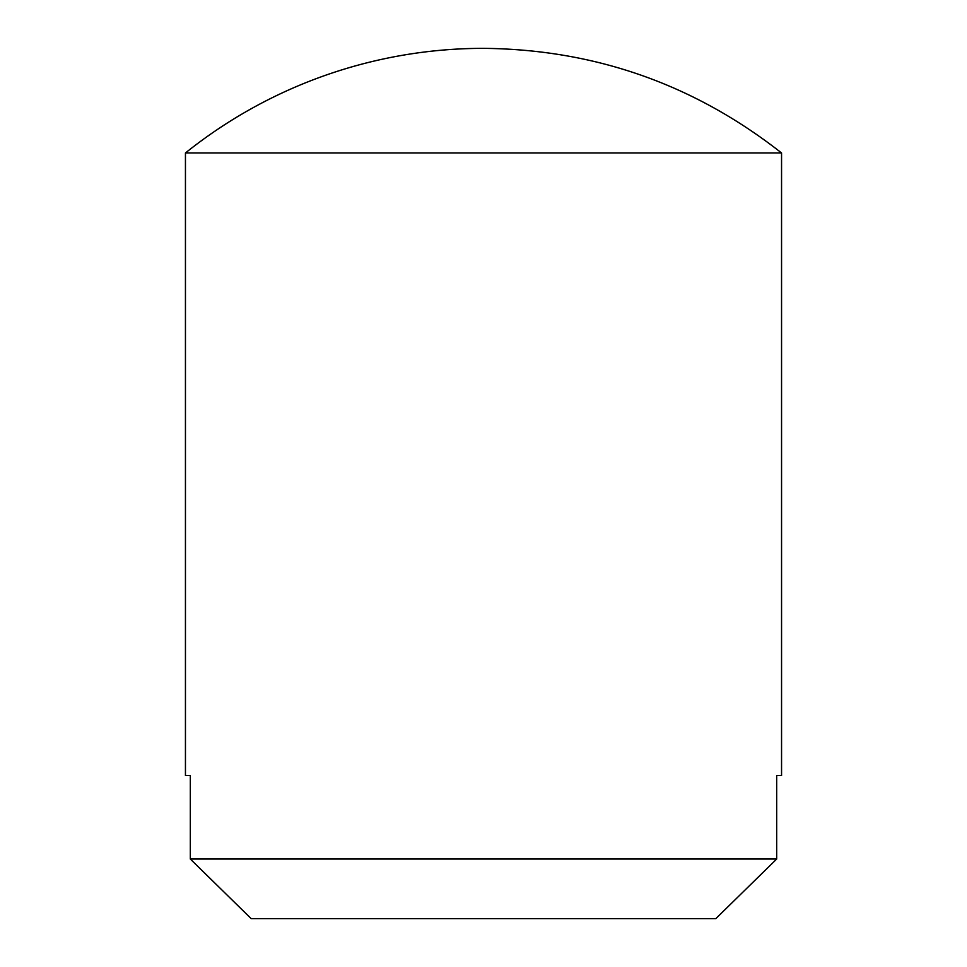 <?xml version="1.0" encoding="UTF-8"?>
<svg xmlns="http://www.w3.org/2000/svg" width="967" height="967" viewBox="0 0 967 967"><rect width="100%" height="100%" fill="white"/><g stroke="black" fill="none" stroke-linecap="round" stroke-linejoin="round"><path stroke-width="1.45" d="M776.682 775.582L781.554 775.582L781.554 152.967L185.446 152.967L185.446 775.582L190.318 775.582L190.318 859.034L251.178 918.65L715.822 918.65L776.682 859.034L776.682 775.582M190.318 859.034L776.682 859.034M185.446 152.967A476.876 476.876 0 0 1 483.5 48.35C594.717 49.414 694.064 84.286 781.554 152.967"/></g></svg>
